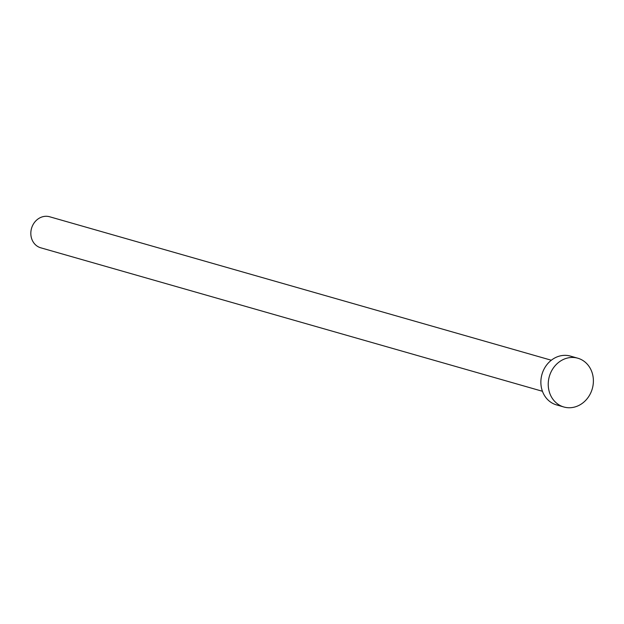 <?xml version="1.0" encoding="UTF-8"?>
<svg xmlns="http://www.w3.org/2000/svg" width="624" height="624" viewBox="0 0 624 624"><rect width="100%" height="100%" fill="white"/><g stroke="black" fill="none" stroke-linecap="round" stroke-linejoin="round"><path stroke-width="0.94" d="M542.451 391.279L40.755 247.806A16.146 14.212 -74 0 1 31.2 229.702A16.146 14.212 -74 0 1 47.268 216.325A16.146 14.212 -74 0 1 49.631 216.762L551.327 360.235M563.839 406.988L556.475 404.882A25.366 22.339 -74 0 1 541.46 376.436A25.366 22.339 -74 0 1 566.709 355.415A25.366 22.339 -74 0 1 570.43 356.101L577.785 358.207A25.366 22.339 -74 0 1 592.8 386.654A25.366 22.339 -74 0 1 567.551 407.675A25.366 22.339 -74 0 1 563.839 406.988A25.366 22.339 -74 0 1 548.824 378.542A25.366 22.339 -74 0 1 574.064 357.521A25.366 22.339 -74 0 1 577.785 358.207"/></g></svg>
